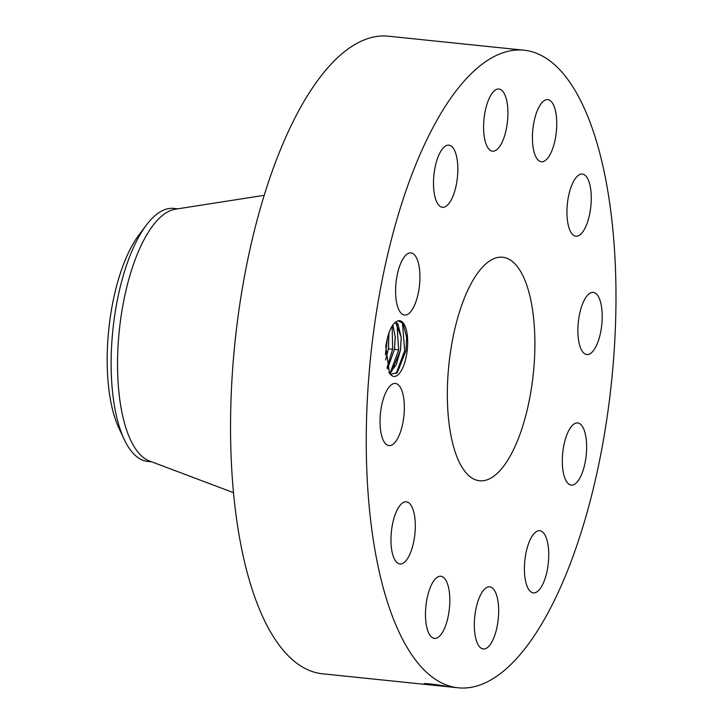 <?xml version="1.0" encoding="UTF-8"?>
<svg xmlns="http://www.w3.org/2000/svg" width="724" height="724" viewBox="0 0 724 724"><rect width="100%" height="100%" fill="white"/><g stroke="black" fill="none" stroke-linecap="round" stroke-linejoin="round"><path stroke-width="1.09" d="M524.022 50.209L388.317 36.2A320.488 121.098 95.9 0 0 331.646 63.576A320.488 121.098 95.9 0 0 230.63 415.277A320.488 121.098 95.9 0 0 322.506 673.791L458.211 687.8A320.488 121.098 95.9 0 0 514.882 660.424A320.488 121.098 95.9 0 0 615.898 308.723A320.488 121.098 95.9 0 0 524.022 50.209A320.488 121.098 95.9 0 0 467.36 77.577A320.488 121.098 95.9 0 0 366.335 429.278A320.488 121.098 95.9 0 0 458.211 687.8M445.559 686.207L445.233 686.135C440.237 685.031 424.472 683.13 424.056 683.737L446.4 686.352M385.774 346.606L389.494 373.376L391.91 375.702A28.019 10.588 95.9 0 0 403.377 366.362A28.019 10.588 95.9 0 0 407.476 337.212A28.019 10.588 95.9 0 0 398.155 320.813C392.345 322.786 388.227 331.248 385.829 346.199L385.774 346.606M601.988 310.813A31.241 11.801 95.9 0 0 593.246 292.396A31.241 11.801 95.9 0 0 578.096 336.126A31.241 11.801 95.9 0 0 586.838 354.543A31.241 11.801 95.9 0 0 601.988 310.813M499.451 471.17A112.356 42.454 95.9 0 0 534.864 347.873A112.356 42.454 95.9 0 0 502.655 257.237A112.356 42.454 95.9 0 0 482.79 266.839A112.356 42.454 95.9 0 0 447.369 390.136A112.356 42.454 95.9 0 0 479.587 480.763A112.356 42.454 95.9 0 0 499.451 471.17M569.915 230.286A31.241 11.801 95.9 0 0 575.897 236.196A31.241 11.801 95.9 0 0 589.408 215.3A31.241 11.801 95.9 0 0 588.295 179.959A31.241 11.801 95.9 0 0 582.313 174.05A31.241 11.801 95.9 0 0 568.802 194.937A31.241 11.801 95.9 0 0 569.915 230.286M540.62 161.615A31.241 11.801 95.9 0 0 541.38 161.76A31.241 11.801 95.9 0 0 556.213 132.908A31.241 11.801 95.9 0 0 548.557 99.758A31.241 11.801 95.9 0 0 547.796 99.613A31.241 11.801 95.9 0 0 532.954 128.456A31.241 11.801 95.9 0 0 540.62 161.615M498.058 148.511A31.241 11.801 95.9 0 0 507.904 114.229A31.241 11.801 95.9 0 0 498.954 89.025A31.241 11.801 95.9 0 0 493.433 91.695A31.241 11.801 95.9 0 0 483.587 125.976A31.241 11.801 95.9 0 0 492.537 151.18A31.241 11.801 95.9 0 0 498.058 148.511M453.64 194.484A31.241 11.801 95.9 0 0 457.532 162.638A31.241 11.801 95.9 0 0 448.871 145.144A31.241 11.801 95.9 0 0 437.685 157.941A31.241 11.801 95.9 0 0 433.794 189.797A31.241 11.801 95.9 0 0 442.454 207.29A31.241 11.801 95.9 0 0 453.64 194.484M419.268 287.229A31.241 11.801 95.9 0 0 410.97 252.911A31.241 11.801 95.9 0 0 396.254 280.74A31.241 11.801 95.9 0 0 404.553 315.058A31.241 11.801 95.9 0 0 419.268 287.229M404.137 401.883A31.241 11.801 95.9 0 0 395.404 383.467A31.241 11.801 95.9 0 0 380.245 427.187A31.241 11.801 95.9 0 0 388.987 445.613A31.241 11.801 95.9 0 0 404.137 401.883M412.318 507.723A31.241 11.801 95.9 0 0 406.336 501.813A31.241 11.801 95.9 0 0 392.824 522.71A31.241 11.801 95.9 0 0 393.947 558.05A31.241 11.801 95.9 0 0 399.929 563.96A31.241 11.801 95.9 0 0 413.44 543.063A31.241 11.801 95.9 0 0 412.318 507.723M441.613 576.394A31.241 11.801 95.9 0 0 440.853 576.25A31.241 11.801 95.9 0 0 426.02 605.092A31.241 11.801 95.9 0 0 433.676 638.251A31.241 11.801 95.9 0 0 434.436 638.396A31.241 11.801 95.9 0 0 449.278 609.554A31.241 11.801 95.9 0 0 441.613 576.394M484.175 589.499A31.241 11.801 95.9 0 0 474.329 623.78A31.241 11.801 95.9 0 0 483.279 648.976A31.241 11.801 95.9 0 0 488.809 646.306A31.241 11.801 95.9 0 0 498.655 612.024A31.241 11.801 95.9 0 0 489.696 586.829A31.241 11.801 95.9 0 0 484.175 589.499M528.592 543.516A31.241 11.801 95.9 0 0 524.71 575.372A31.241 11.801 95.9 0 0 533.362 592.865A31.241 11.801 95.9 0 0 544.557 580.06A31.241 11.801 95.9 0 0 548.439 548.213A31.241 11.801 95.9 0 0 539.778 530.719A31.241 11.801 95.9 0 0 528.592 543.516M562.973 450.781A31.241 11.801 95.9 0 0 571.272 485.098A31.241 11.801 95.9 0 0 585.978 457.26A31.241 11.801 95.9 0 0 577.68 422.952A31.241 11.801 95.9 0 0 562.973 450.781M424.201 683.628L424.852 684.071L424.201 683.628M446.002 686.325L427.83 683.782M391.91 375.702L390.698 373.892A26.245 9.919 95.9 0 0 391.222 374.172L397.358 372.589L405.974 350.751L406.635 337.411L403.024 323.302L398.155 320.813M390.698 373.892L388.833 372.308M151.651 461.803L147.615 461.387A127.162 48.046 95.9 0 1 124.836 440.726A127.162 48.046 -84.1 0 1 124.202 439.396L118.953 428.219A114.673 43.331 -84.1 0 1 138.899 235.019L146.311 225.155A127.162 48.046 -84.1 0 1 151.244 219.263A127.162 48.046 95.9 0 1 173.733 208.403L177.769 208.82M264.197 195.326L175.344 209.2A127.162 48.046 95.9 0 0 157.66 219.924A127.162 48.046 95.9 0 0 117.731 353.276A127.162 48.046 95.9 0 0 149.361 460.944L233.508 492.673M395.467 322.08L401.259 337.357L400.508 349.927L396.263 364.751L389.702 373.177L391.584 371.72L400.417 350.172L401.214 337.357L398.019 324.162L395.458 322.089M124.202 439.396A127.162 48.046 -84.1 0 1 146.311 225.155M392.815 324.986L395.177 336.732L394.381 349.547L387.403 368.959M392.842 324.94L395.232 336.732L394.48 349.312L387.421 369.014M388.915 332.922L388.354 348.923L385.639 359.828M388.96 332.814L388.444 348.687L385.648 359.955M396.128 373.593L404.671 350.624L402.417 322.515M390.209 372.833L398.643 350L396.888 322.886M387.032 367.765L392.607 349.375L392.155 325.981M385.394 354.841L387.458 337.728M398.643 350L394.48 349.312M392.607 349.375L388.444 348.687"/></g></svg>
